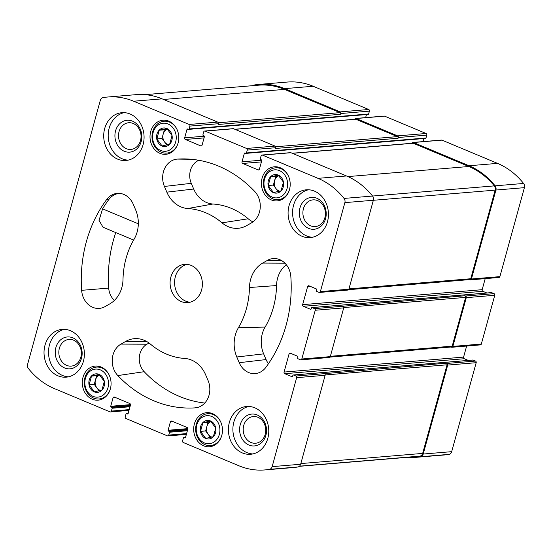 <?xml version="1.0" encoding="UTF-8"?>
<svg xmlns="http://www.w3.org/2000/svg" width="552" height="552" viewBox="0 0 552 552"><rect width="100%" height="100%" fill="white"/><g stroke="black" fill="none" stroke-linecap="round" stroke-linejoin="round"><path stroke-width="0.83" d="M101.927 390.14L94.323 391.803L89.12 384.785L91.515 376.098L99.112 374.428L104.314 381.453L101.927 390.14M101.927 390.195A9.308 7.825 85.2 0 1 92.419 390.775A9.308 7.825 85.2 0 1 89.224 380.004A9.308 7.825 85.2 0 1 100.94 375.47A9.308 7.825 85.2 0 1 101.927 390.195M213.32 436.736L205.723 438.398L200.514 431.374L202.908 422.687L210.505 421.024L215.715 428.041L213.32 436.736M213.32 436.791A9.308 7.825 85.2 0 1 203.819 437.363A9.308 7.825 85.2 0 1 200.624 426.599A9.308 7.825 85.2 0 1 212.334 422.059A9.308 7.825 85.2 0 1 213.32 436.791M281.044 190.861L273.447 192.531L268.237 185.506L270.632 176.819L278.229 175.156L283.438 182.174L281.044 190.861M281.044 190.923A9.308 7.825 85.2 0 1 271.543 191.496A9.308 7.825 85.2 0 1 268.348 180.725A9.308 7.825 85.2 0 1 280.057 176.191A9.308 7.825 85.2 0 1 281.044 190.923M169.65 144.265L162.046 145.935L156.844 138.911L159.238 130.224L166.835 128.561L172.045 135.578L169.65 144.265M169.65 144.327A9.308 7.825 85.2 0 1 160.142 144.9A9.308 7.825 85.2 0 1 156.947 134.136A9.308 7.825 85.2 0 1 168.664 129.596A9.308 7.825 85.2 0 1 169.65 144.327M82.979 377.389A17.105 14.38 85.2 0 1 95.255 366.073A17.105 14.38 85.2 0 1 111.007 381.922A17.105 14.38 85.2 0 1 98.097 400.166A17.105 14.38 85.2 0 1 82.979 377.389M262.096 178.117A17.105 14.38 85.2 0 1 274.378 166.794A17.105 14.38 85.2 0 1 290.131 182.65A17.105 14.38 85.2 0 1 277.221 200.893A17.105 14.38 85.2 0 1 262.096 178.117M229.384 422.349A23.984 20.162 85.2 0 1 246.592 406.486A23.984 20.162 85.2 0 1 267.796 438.412A23.984 20.162 85.2 0 1 250.58 454.282A23.984 20.162 85.2 0 1 229.384 422.349M289.062 205.668A23.984 20.162 85.2 0 1 306.277 189.805A23.984 20.162 85.2 0 1 327.474 221.738A23.984 20.162 85.2 0 1 310.265 237.601A23.984 20.162 85.2 0 1 289.062 205.668M104.687 128.547A23.984 20.162 85.2 0 1 121.895 112.684A23.984 20.162 85.2 0 1 143.099 144.617A23.984 20.162 85.2 0 1 125.884 160.48A23.984 20.162 85.2 0 1 104.687 128.547M45.002 345.228A23.984 20.162 85.2 0 1 62.217 329.365A23.984 20.162 85.2 0 1 83.414 361.291A23.984 20.162 85.2 0 1 66.199 377.161A23.984 20.162 85.2 0 1 45.002 345.228M201.604 289.91A19.189 16.125 -94.8 0 0 184.644 264.36A19.189 16.125 -94.8 0 0 170.168 284.825A19.189 16.125 -94.8 0 0 187.832 302.599A19.189 16.125 -94.8 0 0 201.604 289.91M205.641 374.815L208.063 380.514A19.189 16.125 85.2 0 1 196.574 407.686A19.189 16.125 85.2 0 1 195.028 407.873A124.704 104.825 85.2 0 1 117.817 375.574A19.189 16.125 85.2 0 1 120.991 344.096L125.732 341.391A28.78 24.191 85.2 0 1 136.33 338.611A28.78 24.191 85.2 0 1 150.454 344.131A75.141 63.163 85.2 0 0 184.672 358.441A28.78 24.191 85.2 0 1 205.641 374.815M284.073 372.062A1.276 1.076 85.2 0 0 284.763 373.69L291.932 376.692A0.642 0.538 85.2 0 0 292.615 376.305L292.864 375.401A0.642 0.538 85.2 0 1 293.54 375.015L295.969 376.029A1.276 1.076 85.2 0 1 296.665 377.665L272.157 466.633A4.154 3.491 85.2 0 1 269.431 469.352A75.783 63.701 85.2 0 1 264.787 469.938A75.783 63.701 85.2 0 1 238.843 465.743L183.278 442.497A1.276 1.076 85.2 0 1 182.581 440.869L183.374 438.005A0.642 0.538 85.2 0 1 184.051 437.619L184.816 437.943A0.642 0.538 85.2 0 0 185.493 437.557L187.818 429.125A1.276 1.076 85.2 0 0 187.121 427.496L171.762 421.066A1.276 1.076 85.2 0 0 170.402 421.845L168.084 430.27A0.642 0.538 85.2 0 0 168.429 431.084L169.195 431.409A0.642 0.538 85.2 0 1 169.54 432.223L168.753 435.079A1.276 1.076 85.2 0 1 167.401 435.859L125.911 418.506A1.276 1.076 85.2 0 1 125.221 416.87L126.008 414.014A0.642 0.538 85.2 0 1 126.684 413.627L127.457 413.952A0.642 0.538 85.2 0 0 128.133 413.558L130.451 405.133A1.276 1.076 85.2 0 0 129.761 403.505L114.395 397.074A1.276 1.076 85.2 0 0 113.043 397.847L110.717 406.279A0.642 0.538 85.2 0 0 111.069 407.093L111.835 407.417A0.642 0.538 85.2 0 1 112.18 408.232L111.394 411.088A1.276 1.076 85.2 0 1 110.034 411.868L54.469 388.622A75.783 63.701 85.2 0 1 28.421 368.543A4.154 3.491 85.2 0 1 27.6 364.341L100.319 100.333A4.154 3.491 85.2 0 1 103.051 97.614A75.783 63.701 85.2 0 1 107.688 97.021A75.783 63.701 85.2 0 1 133.632 101.223L189.198 124.462A1.276 1.076 85.2 0 1 189.895 126.097L189.108 128.954A0.642 0.538 85.2 0 1 188.425 129.347L187.659 129.023A0.642 0.538 85.2 0 0 186.983 129.41L184.658 137.834A1.276 1.076 85.2 0 0 185.355 139.47L200.721 145.894A1.276 1.076 85.2 0 0 202.073 145.121L204.392 136.696A0.642 0.538 85.2 0 0 204.047 135.875L203.281 135.557A0.642 0.538 85.2 0 1 202.936 134.743L203.722 131.88A1.276 1.076 85.2 0 1 205.075 131.107L246.565 148.46A1.276 1.076 85.2 0 1 247.255 150.089L246.468 152.952A0.642 0.538 85.2 0 1 245.792 153.339L245.019 153.014A0.642 0.538 85.2 0 0 244.343 153.401L242.024 161.833A1.276 1.076 85.2 0 0 242.714 163.461L258.081 169.892A1.276 1.076 85.2 0 0 259.44 169.112L261.758 160.687A0.642 0.538 85.2 0 0 261.413 159.873L260.641 159.549A0.642 0.538 85.2 0 1 260.296 158.734L261.082 155.878A1.276 1.076 85.2 0 1 262.442 155.098L318.007 178.344A75.783 63.701 85.2 0 1 344.055 198.423A4.154 3.491 85.2 0 1 344.876 202.625L320.374 291.594A1.276 1.076 85.2 0 1 319.015 292.367L316.586 291.352A0.642 0.538 85.2 0 1 316.234 290.538L316.482 289.634A0.642 0.538 85.2 0 0 316.137 288.82L308.968 285.819A1.276 1.076 85.2 0 0 307.616 286.591L302.641 304.649A1.276 1.076 85.2 0 0 303.331 306.284L310.5 309.279A0.642 0.538 85.2 0 0 311.183 308.892L311.431 307.988A0.642 0.538 85.2 0 1 312.108 307.602L314.536 308.623A1.276 1.076 85.2 0 1 315.233 310.252L301.806 359.007A1.276 1.076 85.2 0 1 300.447 359.78L298.018 358.766A0.642 0.538 85.2 0 1 297.666 357.944L297.914 357.041A0.642 0.538 85.2 0 0 297.569 356.226L290.4 353.232A1.276 1.076 85.2 0 0 289.048 354.004L284.073 372.062L463.59 357.096L466.64 346.035M177.447 159.093A124.704 104.825 85.2 0 1 184.409 158.907A124.704 104.825 85.2 0 1 254.658 191.385A19.189 16.125 85.2 0 1 251.484 222.87L246.751 225.575A28.78 24.191 85.2 0 1 240.072 228.031A28.78 24.191 85.2 0 1 222.021 222.835A75.141 63.163 85.2 0 0 187.811 208.525A28.78 24.191 85.2 0 1 166.835 192.151L164.42 186.452A19.189 16.125 85.2 0 1 177.447 159.093L191.344 159.28M267.403 260.378A19.189 16.125 85.2 0 1 274.468 258.529A19.189 16.125 85.2 0 1 290.842 276.635A124.704 104.825 85.2 0 1 265.85 367.377A19.189 16.125 85.2 0 1 256.494 373.421A19.189 16.125 85.2 0 1 239.223 362.698L236.801 356.999A28.78 24.191 85.2 0 1 238.395 327.722A75.141 63.163 85.2 0 0 249.469 287.509A28.78 24.191 85.2 0 1 262.669 263.083L267.403 260.378L281.354 260.434M135.675 209.967A28.78 24.191 85.2 0 1 134.081 239.244A75.141 63.163 85.2 0 0 123.006 279.45A28.78 24.191 85.2 0 1 109.807 303.876L105.073 306.588A19.189 16.125 85.2 0 1 100.623 308.223A19.189 16.125 85.2 0 1 81.634 290.324A124.704 104.825 85.2 0 1 106.626 199.582A19.189 16.125 85.2 0 1 118.597 193.324A19.189 16.125 85.2 0 1 133.26 204.268L135.675 209.967M150.703 131.521A17.105 14.38 85.2 0 1 162.985 120.205A17.105 14.38 85.2 0 1 178.731 136.054A17.105 14.38 85.2 0 1 165.821 154.298A17.105 14.38 85.2 0 1 150.703 131.521M194.373 423.984A17.105 14.38 85.2 0 1 206.655 412.668A17.105 14.38 85.2 0 1 222.408 428.518A17.105 14.38 85.2 0 1 209.498 446.761A17.105 14.38 85.2 0 1 194.373 423.984M265.202 434.376A13.393 11.254 -94.8 0 0 253.361 416.546A13.393 11.254 -94.8 0 0 243.26 430.829A13.393 11.254 -94.8 0 0 255.59 443.235A13.393 11.254 -94.8 0 0 265.202 434.376M324.887 217.702A13.393 11.254 -94.8 0 0 313.046 199.865A13.393 11.254 -94.8 0 0 302.945 214.148A13.393 11.254 -94.8 0 0 315.275 226.561A13.393 11.254 -94.8 0 0 324.887 217.702M140.505 140.581A13.393 11.254 -94.8 0 0 128.671 122.744A13.393 11.254 -94.8 0 0 118.563 137.027A13.393 11.254 -94.8 0 0 130.893 149.433A13.393 11.254 -94.8 0 0 140.505 140.581M80.82 357.254A13.393 11.254 -94.8 0 0 68.986 339.425A13.393 11.254 -94.8 0 0 58.878 353.708A13.393 11.254 -94.8 0 0 71.208 366.114A13.393 11.254 -94.8 0 0 80.82 357.254M491.197 292.677A0.642 0.538 85.2 0 1 491.632 292.636L494.061 293.657A1.276 1.076 85.2 0 1 494.758 295.285L481.323 344.041A1.276 1.076 85.2 0 1 480.406 344.89L451.929 347.263A1.276 1.076 85.2 0 1 451.488 347.187L451.06 347.015M284.763 373.69L464.287 358.731A1.276 1.076 85.2 0 1 463.59 357.096M464.287 358.731L468.268 360.394M472.629 360.083A0.642 0.538 85.2 0 1 473.064 360.049L475.493 361.07A1.276 1.076 85.2 0 1 476.19 362.698L451.681 451.667A4.154 3.491 85.2 0 1 448.948 454.386A75.783 63.701 85.2 0 1 444.312 454.979L415.828 457.353A75.783 63.701 85.2 0 1 406.962 457.353M252.671 85.67A4.154 3.491 85.2 0 1 254.086 85.029A75.783 63.701 85.2 0 1 258.729 84.435L287.212 82.062A75.783 63.701 85.2 0 1 313.156 86.257L368.722 109.503A1.276 1.076 85.2 0 1 369.419 111.131L368.626 113.995A0.642 0.538 85.2 0 1 368.17 114.416L188.646 129.382M366.473 114.554L365.631 117.617M354.77 119.253A1.276 1.076 85.2 0 1 355.681 118.445L384.164 116.072A1.276 1.076 85.2 0 1 384.599 116.141L426.089 133.494A1.276 1.076 85.2 0 1 426.779 135.13L425.992 137.986A0.642 0.538 85.2 0 1 425.53 138.407L246.006 153.373M423.839 138.552L422.991 141.609M412.137 143.251A1.276 1.076 85.2 0 1 413.041 142.437L441.524 140.063A1.276 1.076 85.2 0 1 441.966 140.132L497.531 163.378A75.783 63.701 85.2 0 1 523.579 183.457A4.154 3.491 85.2 0 1 524.4 187.659L499.891 276.628A1.276 1.076 85.2 0 1 498.973 277.477L470.497 279.85A1.276 1.076 85.2 0 1 470.056 279.781L469.628 279.602M485.208 278.622L482.165 289.683A1.276 1.076 85.2 0 0 482.855 291.318L486.836 292.981M301.806 359.007L330.282 356.633L343.717 307.878A1.276 1.076 85.2 0 0 343.02 306.243L464.943 295.762A1.276 1.076 85.2 0 1 465.633 297.397L452.205 346.145A1.276 1.076 85.2 0 1 451.288 346.994L330.048 357.096M330.282 356.633A1.276 1.076 85.2 0 1 329.365 357.475L300.888 359.849M295.969 376.029L324.452 373.656A1.276 1.076 85.2 0 1 325.149 375.291L300.64 464.26A4.154 3.491 85.2 0 1 297.914 466.971A75.783 63.701 85.2 0 1 293.271 467.565L264.787 469.938M107.688 97.021L136.171 94.647A75.783 63.701 85.2 0 1 162.115 98.849L217.681 122.089A1.276 1.076 85.2 0 1 218.378 123.724L218.171 124.476L340.729 114.257L340.936 113.505L369.419 111.131M204.64 131.038L233.123 128.664A1.276 1.076 85.2 0 1 233.558 128.733L275.048 146.087A1.276 1.076 85.2 0 1 275.738 147.715L275.531 148.467L398.089 138.255L398.296 137.503L426.779 135.13M262 155.029L290.483 152.656A1.276 1.076 85.2 0 1 290.925 152.725L346.49 175.971A75.783 63.701 85.2 0 1 372.538 196.05A4.154 3.491 85.2 0 1 373.359 200.252L348.857 289.22A1.276 1.076 85.2 0 1 347.932 290.069L319.456 292.443M451.929 347.263A1.276 1.076 85.2 0 0 452.847 346.414L466.274 297.659L494.758 295.285M415.828 457.353A75.783 63.701 85.2 0 0 420.472 456.759A4.154 3.491 85.2 0 0 423.198 454.041L447.707 365.072A1.276 1.076 85.2 0 0 447.01 363.444L446.375 363.175A1.276 1.076 85.2 0 1 447.065 364.803L422.659 453.413A4.154 3.491 85.2 0 1 419.886 456.138A75.783 63.701 85.2 0 1 416.036 456.601L299.329 466.33M324.452 373.656L446.375 363.175M258.729 84.435A75.783 63.701 85.2 0 1 284.673 88.63L313.156 86.257M340.936 113.505A1.276 1.076 85.2 0 0 340.239 111.877L284.673 88.63M355.681 118.445A1.276 1.076 85.2 0 1 356.116 118.514L384.599 116.141M398.296 137.503A1.276 1.076 85.2 0 0 397.606 135.868L356.116 118.514M413.041 142.437A1.276 1.076 85.2 0 1 413.482 142.513L441.966 140.132M470.497 279.85A1.276 1.076 85.2 0 0 471.415 279.002L495.917 190.033A4.154 3.491 85.2 0 0 495.096 185.831A75.783 63.701 85.2 0 0 469.048 165.752L413.482 142.513M466.274 297.659A1.276 1.076 85.2 0 0 465.577 296.031L464.943 295.762M292.174 153.249L412.834 143.189A1.276 1.076 85.2 0 1 413.276 143.265L468.841 166.504A75.783 63.701 85.2 0 1 494.323 185.886A4.154 3.491 85.2 0 1 495.178 190.13L470.773 278.739A1.276 1.076 85.2 0 1 469.856 279.581L348.616 289.69M234.814 129.258L355.474 119.197A1.276 1.076 85.2 0 1 355.909 119.266L397.399 136.62A1.276 1.076 85.2 0 1 398.089 138.255M145.038 94.647L258.522 85.187A75.783 63.701 85.2 0 1 284.466 89.383L340.032 112.629A1.276 1.076 85.2 0 1 340.729 114.257M252.975 221.89A26.351 22.149 85.2 0 1 248.207 218.785L222.021 222.835M198.899 160.294A16.753 14.083 85.2 0 0 191.268 183.326L193.69 189.025A26.351 22.149 85.2 0 0 212.886 204.012A77.577 65.205 85.2 0 1 248.207 218.785M268.493 363.671A16.753 14.083 85.2 0 1 266.071 359.566L239.223 362.698M286.322 264.725A26.351 22.149 85.2 0 0 276.545 285.556A77.577 65.205 85.2 0 1 265.112 327.067A26.351 22.149 85.2 0 0 263.649 353.866L266.071 359.566M204.778 403.029A122.275 102.782 85.2 0 1 144.175 371.696A16.753 14.083 85.2 0 1 146.956 344.2L120.991 344.096M149.04 343.013L146.956 344.2M119.632 193.379A18.982 15.96 -94.8 0 0 108.827 199.548A124.504 104.652 -94.8 0 0 102.582 208.856L99.036 220.379L103.024 227.238L133.618 240.037M114.423 300.398A16.753 14.083 85.2 0 1 108.703 288.109A122.275 102.782 85.2 0 1 115.768 232.571M186.907 264.367A19.189 16.125 -94.8 0 0 174.653 284.446A19.189 16.125 -94.8 0 0 190.06 302.227M64.474 329.323A23.984 20.162 -94.8 0 0 48.604 354.563A23.984 20.162 -94.8 0 0 68.434 376.823M81.503 358.241A15.987 13.441 -94.8 0 0 65.881 337.175A15.987 13.441 -94.8 0 0 58.705 363.237A15.987 13.441 -94.8 0 0 81.503 358.241M124.152 112.642A23.984 20.162 -94.8 0 0 108.289 137.883A23.984 20.162 -94.8 0 0 128.112 160.142M141.181 141.567A15.987 13.441 -94.8 0 0 125.566 120.502A15.987 13.441 -94.8 0 0 118.39 146.563A15.987 13.441 -94.8 0 0 141.181 141.567M308.533 189.771A23.984 20.162 -94.8 0 0 292.67 215.004A23.984 20.162 -94.8 0 0 312.494 237.263M325.563 218.689A15.987 13.441 -94.8 0 0 309.948 197.623A15.987 13.441 -94.8 0 0 302.765 223.684A15.987 13.441 -94.8 0 0 325.563 218.689M248.848 406.444A23.984 20.162 -94.8 0 0 232.985 431.685A23.984 20.162 -94.8 0 0 252.809 453.944M265.878 435.362A15.987 13.441 -94.8 0 0 250.263 414.297A15.987 13.441 -94.8 0 0 243.08 440.358A15.987 13.441 -94.8 0 0 265.878 435.362M178.054 143.168A15.987 13.441 85.2 0 1 166.766 153.097A15.987 13.441 85.2 0 1 152.635 131.811A15.987 13.441 85.2 0 1 164.11 121.233A15.987 13.441 85.2 0 1 176.881 129.154M153.132 132.535A14.069 11.827 85.2 0 1 173.197 128.14A14.069 11.827 85.2 0 1 166.876 151.075A14.069 11.827 85.2 0 1 153.132 132.535M289.448 189.764A15.987 13.441 85.2 0 1 278.16 199.693A15.987 13.441 85.2 0 1 264.028 178.399A15.987 13.441 85.2 0 1 275.503 167.829A15.987 13.441 85.2 0 1 288.282 175.75M264.532 179.131A14.069 11.827 85.2 0 1 284.59 174.736A14.069 11.827 85.2 0 1 278.277 197.671A14.069 11.827 85.2 0 1 264.532 179.131M221.725 435.631A15.987 13.441 85.2 0 1 210.436 445.561A15.987 13.441 85.2 0 1 196.305 424.274A15.987 13.441 85.2 0 1 207.78 413.696A15.987 13.441 85.2 0 1 220.558 421.618M196.809 424.999A14.069 11.827 85.2 0 1 216.867 420.603A14.069 11.827 85.2 0 1 210.547 443.539A14.069 11.827 85.2 0 1 196.809 424.999M110.324 389.036A15.987 13.441 85.2 0 1 99.043 398.965A15.987 13.441 85.2 0 1 84.911 377.678A15.987 13.441 85.2 0 1 96.386 367.101A15.987 13.441 85.2 0 1 109.158 375.029M85.408 378.41A14.069 11.827 85.2 0 1 105.473 374.008A14.069 11.827 85.2 0 1 99.153 396.943A14.069 11.827 85.2 0 1 85.408 378.41M168.332 144.617A7.997 6.721 85.2 0 1 164.586 141.995L161.984 138.483L163.178 134.143A7.997 6.721 85.2 0 1 167.497 129.161M166.801 144.983L164.586 141.995A7.997 6.721 85.2 0 1 163.178 134.143L164.379 129.796L167.456 129.12M161.984 138.483L156.844 138.911M164.379 129.796L159.238 130.224M279.733 191.213A7.997 6.721 85.2 0 1 275.979 188.591L273.378 185.079L274.572 180.732A7.997 6.721 85.2 0 1 278.891 175.75M278.194 191.578L275.979 188.591A7.997 6.721 85.2 0 1 274.572 180.732L275.772 176.392L278.85 175.715M273.378 185.079L268.237 185.506M275.772 176.392L270.632 176.819M212.009 437.08A7.997 6.721 85.2 0 1 208.256 434.458L205.654 430.946L206.848 426.606A7.997 6.721 85.2 0 1 211.168 421.624M210.471 437.446L208.256 434.458A7.997 6.721 85.2 0 1 206.848 426.606L208.049 422.259L211.126 421.583M205.654 430.946L200.514 431.374M208.049 422.259L202.908 422.687M100.609 390.492A7.997 6.721 85.2 0 1 96.862 387.863L94.261 384.351L95.455 380.011A7.997 6.721 85.2 0 1 99.774 375.029M99.077 390.851L96.862 387.863A7.997 6.721 85.2 0 1 95.455 380.011L96.655 375.664L99.733 374.994M94.261 384.351L89.12 384.785M96.655 375.664L91.515 376.098M315.233 310.252L343.717 307.878M296.665 377.665L325.149 375.291M272.157 466.633L300.64 464.26M269.431 469.352L297.914 466.971M168.753 435.079L186.583 433.596M111.394 411.088L129.223 409.605M133.632 101.223L162.115 98.849M189.198 124.462L217.681 122.089M189.895 126.097L218.378 123.724M205.075 131.107L233.558 128.733M246.565 148.46L275.048 146.087M247.255 150.089L275.738 147.715M262.442 155.098L290.925 152.725M318.007 178.344L346.49 175.971M344.055 198.423L372.538 196.05M344.876 202.625L373.359 200.252M320.374 291.594L348.857 289.22M314.536 308.623L343.02 306.243M452.847 346.414L481.323 344.041M289.048 354.004L291.718 353.784M291.932 376.692L292.36 376.657M293.54 375.015L473.064 360.049M447.01 363.444L475.493 361.07M447.707 365.072L476.19 362.698M423.198 454.041L451.681 451.667M420.472 456.759L448.948 454.386M184.051 437.619L185.513 437.501M184.816 437.943L185.244 437.908M170.402 421.845L173.08 421.618M168.084 430.27L187.866 428.621M168.429 431.084L187.721 429.477M169.195 431.409L187.611 429.87M169.54 432.223L187.376 430.739M126.684 413.627L128.147 413.503M127.457 413.952L127.885 413.91M113.043 397.847L115.72 397.626M110.717 406.279L130.5 404.63M111.069 407.093L130.355 405.485M111.835 407.417L130.251 405.879M112.18 408.232L130.01 406.741M340.239 111.877L368.722 109.503M189.108 128.954L368.626 113.995M186.983 129.41L188.322 129.299M184.658 137.834L204.357 136.192M185.355 139.47L204.061 137.91M200.721 145.894L201.577 145.825M397.606 135.868L426.089 133.494M246.468 152.952L425.992 137.986M244.343 153.401L245.681 153.29M242.024 161.833L261.717 160.19M242.714 163.461L261.42 161.902M258.081 169.892L258.936 169.816M469.048 165.752L497.531 163.378M495.096 185.831L523.579 183.457M495.917 190.033L524.4 187.659M471.415 279.002L499.891 276.628M307.616 286.591L310.286 286.371M302.641 304.649L482.165 289.683M303.331 306.284L482.855 291.318M310.5 309.279L310.928 309.244M312.108 307.602L491.632 292.636M465.577 296.031L494.061 293.657M343.765 307.554L465.633 297.397M330.379 356.302L452.205 346.145M292.387 153.339L413.276 143.265M347.912 176.585L468.841 166.504M372.531 196.043L494.323 185.886M373.352 200.286L495.178 190.13M348.947 288.889L470.773 278.739M235.028 129.347L355.909 119.266M275.683 146.763L397.399 136.62M163.578 99.463L284.466 89.383M218.323 122.772L340.032 112.629M299.508 466.171L419.886 456.138M300.833 463.57L422.659 453.413M325.197 374.967L447.065 364.803M212.886 204.012L187.811 208.525M193.69 189.025L166.835 192.151M191.268 183.326L164.42 186.452M263.649 353.866L236.801 356.999M265.112 327.067L238.395 327.722M276.545 285.556L249.469 287.509M284.942 263.18L262.669 263.083M198.078 407.321L195.028 407.873M144.175 371.696L117.817 375.574M146.66 341.474L125.732 341.391M108.827 199.548L106.626 199.582M108.703 288.109L81.634 290.324M138.324 223.808L102.582 208.856M167.836 435.928L186.369 434.383M110.476 411.937L129.009 410.391M293.319 374.981L472.843 360.014M183.83 437.584L185.527 437.446M126.47 413.593L128.161 413.448M311.887 307.567L491.411 292.601M166.766 153.097L170.83 152.759M164.11 121.233L168.174 120.895M278.16 199.693L282.224 199.355M275.503 167.829L279.567 167.484M210.436 445.561L214.5 445.222M207.78 413.696L211.844 413.358M99.043 398.965L103.107 398.627M96.386 367.101L100.45 366.763"/></g></svg>
